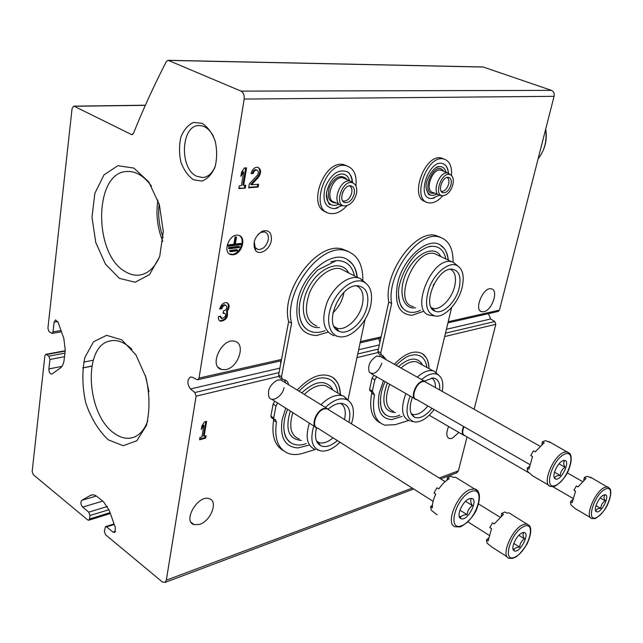 <?xml version="1.0" encoding="UTF-8"?>
<svg xmlns="http://www.w3.org/2000/svg" width="643" height="643" viewBox="0 0 643 643"><rect width="100%" height="100%" fill="white"/><g stroke="black" fill="none" stroke-linecap="round" stroke-linejoin="round"><path stroke-width="0.96" d="M159.118 203.799C157.832 215.349 159.167 226.601 163.121 237.556M191.035 376.975L190.32 377.136L192.337 377.184L196.943 379.587L197.996 379.675L199.025 378.092L244.171 99.062C244.525 95.196 243.488 92.552 241.053 91.121L168.321 60.394L166.457 61.334C154.103 85.326 143.084 109.406 133.382 133.567L131.542 134.588L74.226 106.264L73.728 106.143L72.08 108.458L47.904 328.34L49.069 331.635L52.123 333.404L53.023 331.901L54.108 322.183L55.515 319.892L58.079 322.231L63.85 338.531L65.264 350.194L64.123 359.984C63.641 363.753 62.419 366.397 60.458 367.917L51.866 374.154C49.953 373.985 48.956 372.249 48.884 368.937L49.945 359.453L48.788 356.166L46.537 354.542L45.741 354.357L44.881 355.804L32.166 471.464L33.267 474.671L87.745 519.962L88.847 520.195L89.49 519.014L89.948 515.533L88.766 512.149L82.666 507.118C80.64 504.522 80.367 502.239 81.838 500.294L90.655 495.295C92.672 494.379 94.851 494.837 97.189 496.661L103.555 501.789L109.455 510.888L115.41 527.799L114.784 532.468L112.991 532.115L106.642 526.882L105.484 526.649L104.351 531.335L105.556 534.767L162.293 581.931L165.122 582.405L166.328 580.171L196.099 396.176L194.861 392.519L190.457 388.967L279.89 368.118M498.068 311.477L499.45 310.127L554.073 96.321C554.563 93.428 553.695 91.443 551.469 90.374L483.094 66.985M456.321 473.007L458.387 470.853L467.051 436.927M381.87 363.126C378.373 372.048 374.194 375.126 369.331 372.353C367.426 365.811 369.902 360.377 376.75 356.037L380.801 356.696M284.037 387.608C282.759 395.951 272.246 402.88 269.104 397.342C267.094 390.333 269.851 384.602 277.366 380.158L280.485 379.86L282.864 381.211M199.603 524.375C210.936 521.071 218.491 500.921 209.176 498.679C198.004 494.354 182.178 521.594 194.106 524.648L199.603 524.375M448.637 426.51C445.953 433.004 446.234 437.023 449.473 438.582L452.101 438.397L458.901 432.466M206.588 421.358L204.442 421.921L201.87 425.931L201.299 429.411L203.863 425.401L201.966 436.838L199.981 437.377L199.579 439.796L205.672 438.124L206.081 435.721L204.104 436.259L206.588 421.358M474.124 409.261L495.825 324.305L494.78 321.524L490.665 318.976L446.403 329.296M379.33 344.929L358.641 349.752M488.423 313.671L490.665 318.976M190.32 377.136C187.033 380.109 187.081 384.048 190.457 388.967M271.322 240.434C270.02 249.621 259.161 256.236 255.279 250.071C252.41 242.636 254.757 236.343 262.336 231.191C268.846 229.511 271.844 232.589 271.322 240.434M483.841 311.726C492.12 310.424 498.928 289.921 491.373 288.844C483.263 286.424 473.336 310.481 481.888 311.759L483.841 311.726M225.958 369.564C238.537 367.426 246.06 343.491 234.743 341.304C221.899 337.173 208.236 366.807 221.682 369.556L225.958 369.564M233.272 254.765C242.057 254.081 246.775 236.632 238.489 235.306C229.422 232.766 221.787 253.101 231.175 254.684L233.272 254.765M224.407 313.205L224.495 313.262C225.725 313.832 225.91 315.022 225.042 316.822L221.843 318.695L220.629 316.179L218.435 316.573C218.13 319.113 218.885 320.688 220.702 321.291C226.159 320.318 228.337 317.007 227.244 311.365C229.889 307.145 229.728 304.227 226.746 302.628C223.306 302.531 220.951 304.669 219.673 309.058L221.875 308.672C222.558 306.333 223.812 305.192 225.645 305.248L224.897 304.806C223.057 304.75 221.803 305.891 221.12 308.23L221.875 308.672M224.495 313.262L223.073 313.382L223.507 310.754L224.246 310.625C226.191 309.846 227.035 308.423 226.794 306.357L224.897 304.806M251.477 184.798L258.325 177.452C261.532 172.645 261.339 169.246 257.739 167.244C254.451 167.196 252.217 169.318 251.059 173.618L253.278 173.465C253.905 171.175 255.086 170.041 256.846 170.065C258.767 171.134 258.864 172.951 257.152 175.515L249.331 183.906L248.672 187.812L258.132 187.049L258.607 184.244L251.477 184.798L250.69 184.412L257.53 177.074C260.383 173.16 260.56 169.913 258.068 167.325M246.574 167.855L244.316 168L241.543 172.252L240.86 176.359L243.641 172.107L241.406 185.594L239.317 185.755L238.842 188.608L245.264 188.094L245.739 185.256L243.657 185.417L246.574 167.855M193.591 179.807L201.982 181.069C207.528 178.971 211.893 174.269 215.067 166.955C217.117 158.588 217.149 149.932 215.172 140.986C212.029 132.771 207.665 126.88 202.071 123.311L193.591 122.435C188.118 124.838 183.89 129.693 180.916 136.999C179.043 145.214 179.059 153.637 180.972 162.269C183.97 170.25 188.174 176.094 193.591 179.807M108.346 439.868L123.223 445.712L136.863 440.712L146.419 425.441C149.956 410.837 149.811 394.834 145.985 377.441L135.93 354.888L121.8 339.882L106.642 335.325L93.524 341.746L84.884 357.484C81.91 371.67 82.224 386.893 85.824 403.161C91.25 418.673 98.757 430.906 108.346 439.868M119.421 278.355L135.118 282.237L149.546 274.593L159.705 256.525L163.29 231.464L159.384 204.667L148.79 181.937L133.881 168.08L117.87 165.709L104.005 174.864L94.859 193.318L91.981 217.334L95.751 242.451L105.46 264.128L119.421 278.355M157.889 200.045C155.751 214.272 157.39 228.072 162.808 241.438M151.467 186.108C144.024 175.973 135.89 171.094 127.073 171.472C93.693 171.882 93.195 254.708 125.465 271.724C130.617 274.826 135.794 275.855 140.978 274.826C148.991 272.978 155.268 266.765 159.81 256.187M145.374 375.416L148.959 391.724M131.984 349.406C124.268 341.907 116.672 339.15 109.181 341.152C82.625 347.083 86.725 414.823 114.157 433.205C121.197 438.341 128.005 439.579 134.588 436.943C140.327 434.387 144.707 429.066 147.729 420.988M213.484 136.356C209.69 129.339 204.988 125.739 199.378 125.546C180.956 124.509 178.971 168.731 196.798 176.303L202.955 177.564C208.509 176.889 212.696 172.879 215.509 165.54M241.213 174.205L242.837 171.721L243.641 172.107M238.923 188.15L245.264 188.094M244.469 187.7L244.87 185.321M245.698 167.911L242.861 185.023L243.657 185.417M251.14 173.176L253.278 173.465M256.798 170.041L256.051 169.688C254.29 169.664 253.101 170.789 252.482 173.08M248.753 187.354L257.337 186.663L258.132 187.049M257.337 186.663L257.739 184.308M219.568 320.712L219.954 320.841C225.412 319.876 227.59 316.565 226.489 310.923L227.244 311.365M226.489 310.923C228.763 307.587 228.98 304.862 227.124 302.749M219.793 308.463L221.12 308.23M223.74 312.82L223.169 312.787M219.834 316.324L221.088 318.245M201.653 427.249L203.156 424.91L203.863 425.401M199.7 439.073L204.964 437.634L205.672 438.124M204.964 437.634L205.246 435.946M205.752 421.575L203.397 435.761L204.104 436.259M237.323 250.81L237.452 250.031L230.499 250.939L230.371 251.718L237.323 250.81M230.499 250.939L229.728 250.521L236.68 249.613L237.452 250.031M229.728 250.521L229.599 251.3L230.371 251.718M239.413 247.499L239.55 246.719L229.422 248.013L229.294 248.801L239.413 247.499M229.422 248.013L228.651 247.595L238.77 246.309L239.55 246.719M228.651 247.595L228.522 248.375L229.294 248.801M236.511 237.146L235.885 237.219L234.639 244.67L228.595 245.425L228.466 246.213L241.125 244.613L241.262 243.842L235.274 244.589L236.511 237.146L235.105 236.809L235.885 237.219M235.362 244.067L240.482 243.424L241.262 243.842M235.105 236.809L233.867 244.252L227.823 245.007L227.694 245.795L228.466 246.213M227.823 245.007L228.595 245.425M233.867 244.252L234.639 244.67M229.487 253.961L232.501 254.347C240.233 253.76 245.642 239.075 239.381 235.587M258.052 234.382L260.945 232.396L264.514 231.938C267.56 232.911 268.806 235.555 268.244 239.879C266.379 246.406 262.947 249.613 257.947 249.508L255.239 247.668L254.218 241.712M357.307 277.374C356.375 269.16 353.2 263.308 347.775 259.82C332.487 248.793 302.025 273.781 297.428 302.282C294.848 323.742 301.221 334.818 316.565 335.509L327.817 332.23M285.725 408.136L282.124 419.734C279.737 437.658 285.018 447.054 297.958 447.93L308.761 445.213M340.332 394.553C340.147 386.515 337.583 380.76 332.64 377.304C322.4 371.855 310.569 376.091 297.146 390.02M362.845 279.986C362.869 263.751 357.01 253.937 345.267 250.545C320.294 242.741 283.153 292.388 291.609 323.236L281.481 376.806L282.631 379.531L284.576 379.78C286.754 380.415 288.088 382.071 288.57 384.731M277.599 402.984L275.968 405.966L273.685 418.063L274.296 419.533L275.357 419.598L276.434 422.097C274.079 439.338 278.411 449.907 289.438 453.797C293.554 454.955 298.103 454.762 303.07 453.235L315.11 449.505M348.024 399.689L365.103 319.362M276.434 422.097L273.605 420.265C271.41 435.383 274.665 445.503 283.378 450.63M273.605 420.265L273.621 419.091M274.746 401.176L273.122 404.15L270.848 416.23L271.467 417.693L273.886 419.268M285.701 382.955L284.335 379.716M291.609 323.236L288.643 321.54L278.596 375.03L279.745 377.754L281.899 379.081M348.377 251.485L342.237 249.026C317.224 241.197 280.139 290.716 288.643 321.54M336.819 381.524L337.165 382.384M352.814 264.538L353.272 265.503M280.477 360.932L280.742 363.584M306.269 443.598C300.088 445.768 294.856 445.422 290.58 442.561C285.685 438.944 283.45 432.787 283.885 424.107M299.067 391.201C307.467 382.521 315.215 378.076 322.312 377.867C331.282 377.955 336.466 383.019 337.864 393.066M301.414 440.439C288.667 439.314 284.962 429.516 290.29 411.038M301.752 392.857C314.363 381.275 324.273 379.499 331.483 387.52L332.905 390.084M340.613 403.354C344.769 405.95 346.151 410.925 344.761 418.288L344.471 419.525M333.066 437.851C328.034 442.054 323.413 443.678 319.201 442.722L316.734 441.548M299.308 439.065C290.765 435.616 288.619 426.815 292.854 412.661M304.332 394.448C311.919 387.182 318.984 384.249 325.527 385.647L330.679 388.75M315.568 449.642C307.105 446.266 305.039 437.441 309.379 423.15M320.961 404.704C328.581 397.318 335.638 394.296 342.124 395.63L343.901 396.257L348.723 400.79M325.398 407.437C333.444 399.882 340.605 397.294 346.882 399.681C352.653 402.831 354.606 409.35 352.726 419.236L351.44 423.825M339.986 442.247C333.629 448.476 327.496 451.41 321.596 451.065C312.257 448.951 309.653 440.576 313.784 425.947M328.316 409.061C333.042 405.026 337.479 403.137 341.626 403.394C348.474 404.672 351.038 410.29 349.326 420.233L348.827 422.218M337.398 440.6C331.169 445.977 325.631 447.705 320.777 445.776C315.745 442.914 314.323 436.943 316.517 427.876M356.64 285.814C362.194 288.635 364.139 294.663 362.491 303.906C359.903 317.642 346.448 330.888 337.39 328.348L334.4 327.03M367.29 305.746C364.372 321.323 348.442 335.911 339.014 331.274C322.537 325.808 339.906 283.635 357.87 285.805C366.084 287.188 369.227 293.835 367.29 305.746M370.794 305.063C367.571 321.621 352.139 338.009 340.501 336.86C329.554 336.385 325.061 320.905 331.78 304.846C338.314 288.739 353.891 277.567 363.391 281.738C370.489 285.412 372.956 293.184 370.794 305.063M334.063 335.75C323.437 331.37 321.074 320.302 326.998 302.531C333.355 286.899 348.016 275.405 358.095 277.776L360.152 278.419L365.618 282.968M316.878 326.065C306.164 321.621 303.697 310.601 309.484 293.015C315.729 277.559 330.357 266.274 340.509 268.718L346.055 271.571M319.475 327.52C304.573 329.232 298.055 308.471 308.134 288.458C317.891 268.3 339.174 259.298 347.493 270.96L348.803 272.994M343.957 292.34L343.683 293.907C341.996 301.406 338.395 307.716 332.889 312.852M325.012 330.647C318.406 333.227 312.635 332.994 307.716 329.963C301.631 325.768 298.786 318.406 299.172 307.884M330.872 261.781L336.201 260.656C345.918 260.327 352.01 265.414 354.494 275.919M448.267 259.555C447.383 252.595 444.731 247.756 440.302 245.023C427.627 236.238 402.43 258.751 397.446 284.182C394.304 304.195 399.215 314.548 412.179 315.247L422.949 311.55M383.477 380.704L379.298 392.857C376.452 409.856 380.6 418.762 391.748 419.574L402.052 416.439M428.961 366.719C428.391 360.578 426.196 356.254 422.403 353.754C414.486 349.639 405.114 353.144 394.304 364.26M453.098 262.159C453.154 247.965 448.404 239.542 438.847 236.881C418.207 230.556 386.178 275.26 391.651 303.456L380.769 352.911L381.677 355.491L382.923 355.651L386.194 359.718M376.702 376.806L374.829 379.884L372.361 391.089L374.459 394.915C371.622 411.665 375.094 421.76 384.876 425.176L395.196 424.677L408.53 420.538M436.091 372.305L451.635 307.499M374.459 394.915L371.678 393.283C368.994 408.61 371.815 418.448 380.142 422.813M371.678 393.283L371.662 391.788M373.896 375.199L372.032 378.269L369.58 389.457L370.071 390.856L372.554 392.31M383.373 358.135L382.304 355.547M391.651 303.456L388.75 301.945L377.931 351.327L378.848 353.907L381.146 355.193M440.632 237.363L435.89 235.515C415.217 229.165 383.22 273.765 388.75 301.945M425.353 356.423L425.618 357.01M443.726 247.925L444.064 248.552M378.671 338.612L379.933 342.172M399.825 415.121C394.497 417.444 389.979 417.444 386.274 415.113C382.706 412.669 380.744 408.385 380.375 402.269M396.08 365.256C408.474 353.763 410.411 355.788 414.341 354.767C421.495 354.767 425.682 358.995 426.896 367.45M395.525 412.573C383.541 411.761 380.809 401.875 387.327 382.923M398.515 366.623C408.184 358.143 415.724 356.841 421.149 362.716L422.507 365.031M427.908 405.966C422.588 412.436 417.532 415.265 412.726 414.462L411.295 413.891M431.686 377.971C434.338 379.651 435.568 382.85 435.383 387.56M393.62 411.448C385.647 407.983 384.337 398.925 389.674 384.273M400.991 368.005C406.778 362.901 412.01 360.852 416.712 361.84L420.514 363.938M409.559 420.876C401.682 417.476 400.46 408.385 405.902 393.604M417.291 377.136C423.086 371.951 428.302 369.829 432.956 370.786L434.314 371.236L438.261 374.853M434.129 409.543C427.724 417.974 421.35 422.138 415 422.041C406.4 419.775 404.769 411.102 410.105 396.024M421.607 379.555C427.619 374.395 432.852 372.659 437.296 374.347C442.143 376.886 443.799 382.577 442.271 391.418M432.016 408.329C425.746 416.021 419.951 419.011 414.639 417.307C409.575 414.237 408.819 407.574 412.372 397.326M424.348 381.09L433.028 377.963C437.955 378.703 440.182 382.706 439.699 389.979M450.534 269.24C455.107 271.885 456.498 277.503 454.697 286.119C451.965 298.537 440.551 310.448 433.109 308.431L431.397 307.796M459.239 287.775C456.168 301.776 442.85 314.853 435.11 311.18C421.004 306.872 436.83 267.359 452.061 269.168C459.006 270.406 461.401 276.603 459.239 287.775M462.188 287.196C458.797 302.266 445.519 317.055 435.922 316.163C426.213 313.704 424.058 304.059 429.444 287.22C435.263 272.487 448.517 261.878 456.49 265.246C462.687 268.469 464.592 275.783 462.188 287.196M433.953 315.842L430.167 315.263C409.149 312.345 431.606 256.075 451.732 261.765L453.267 262.223L457.623 265.792M413.369 306.607C392.182 303.504 414.253 247.796 434.572 253.623L438.534 255.504M415.659 307.788C403.057 310.047 397.599 291.986 406.063 273.484C414.253 254.885 432.305 245.136 439.643 254.7L440.953 256.653M433.953 284.013L433.117 285.701M420.49 310.28C414.839 312.972 409.929 313.101 405.741 310.657C401.529 307.965 399.126 303.086 398.515 296.021M427.933 246.976L431.437 246.293C439.105 245.996 443.919 250.231 445.896 259M447.014 480.136L447.399 477.612L451.113 476.214L452.929 477.323L455.574 477.267L458.732 479.196M437.095 514.794L431.365 510.309L430.569 506.66L432.369 507.809C432.2 503.782 433.342 499.217 435.793 494.113L433.977 492.98L436.983 487.788L438.799 488.921C442.038 484.219 445.511 480.819 449.224 478.722L447.399 477.612M469.149 498.815L470.178 498.502C480.249 496.308 468.152 522.261 460.83 518.588L460.396 518.322C456.064 515.742 462.655 501.042 469.149 498.815M460.396 518.322L460.099 516.49L460.613 517.414C461.409 515.622 463.579 514.713 467.115 514.673C467.477 510.791 469.229 507.745 472.38 505.551C470.604 502.553 470.218 500.391 471.215 499.056M460.203 517.149L459.279 516.562M467.115 514.673L459.922 510.148M472.38 505.551L465.54 501.307M430.569 506.66L432.426 505.157M317.915 428.246L317.216 428.125C310.135 426.936 315.938 410.194 324.088 408.418L326.813 408.313L329.24 410.13M433.101 501.315L317.674 428.085C310.762 426.928 316.42 410.604 324.369 408.868L327.022 408.763L328.983 409.977M541.88 444.321L542.395 441.805L545.457 440.656L551.228 442.85M548.616 485.127L532.766 475.924L527.678 471.56L527.252 468.136L528.988 469.141L532.508 456.546L530.756 455.549L533.465 450.847L535.209 451.836L544.147 442.786L542.395 441.805M562.93 460.742L563.678 460.509C572.021 458.66 560.841 482.563 555.142 478.786L555.046 478.722C551.26 476.64 557.409 462.598 562.93 460.742M555.046 478.722L554.901 477.733C555.367 476.222 557.151 475.466 560.262 475.482C560.503 471.986 562.086 469.229 565.004 467.212C563.485 464.455 563.292 462.413 564.441 461.111M554.813 477.685L554.121 477.291M560.262 475.482L554.475 472.179M565.004 467.212L559.032 463.844M527.252 468.136L529.229 466.376M416.64 399.488L415.981 399.399C409.888 398.507 415.41 382.681 422.371 381.203L424.388 381.114L426.261 382.448M529.607 464.431L416.415 399.359C410.467 398.491 415.86 383.059 422.644 381.612L424.613 381.524L426.028 382.32M501.178 516.024L501.725 513.371L504.932 511.981L506.636 513.026L509.071 512.905L511.442 514.36M507.166 556.822L491.799 546.992L487.024 543.102L486.47 539.887L488.166 540.972L491.525 528.642L489.813 527.565L492.538 522.839L494.25 523.908L503.437 514.424L501.725 513.371M521.979 532.975L523.105 532.605C531.359 530.837 520.219 553.88 514.271 550.89L513.926 550.681C510.301 548.583 516.377 535.217 521.979 532.975M513.926 550.681L513.62 549.018L514.046 549.805C514.625 548.093 516.498 547.193 519.665 547.129C519.938 543.552 521.529 540.779 524.439 538.802C522.872 536.101 522.606 534.188 523.651 533.063M513.725 549.604L513.018 549.154M519.665 547.129L513.773 543.423M524.439 538.802L518.845 535.322M486.47 539.887L488.358 538.191M583.74 480.128L584.391 477.468L587.075 476.302L592.163 478.135M590.419 517.527L575.107 508.557L570.807 504.747L570.534 501.693L572.174 502.649L575.573 491.212L573.926 490.271L576.393 485.947L578.049 486.888L586.038 478.4L584.391 477.468M603.568 495.126L604.404 494.845C611.372 493.318 601.028 514.738 596.318 511.611L596.23 511.547C593.031 509.827 598.737 497.023 603.568 495.126M596.23 511.547L596.085 510.63C596.407 509.16 597.974 508.412 600.787 508.388C600.972 505.149 602.419 502.609 605.127 500.776C603.761 498.269 603.656 496.46 604.806 495.335M596.005 510.582L595.466 510.277M600.787 508.388L595.965 505.607M605.127 500.776L600.192 497.963M570.534 501.693L572.535 499.74M464.953 435.713L464.359 435.632C461.867 434.523 461.602 431.469 463.571 426.47M529.663 473.256L464.768 435.6C462.341 434.531 462.084 431.566 463.981 426.711M349.382 185.819C351.544 186.936 352.34 189.283 351.761 192.852C350.146 198.341 347.389 201.09 343.483 201.09L342.582 200.777M354.253 193.72C352.243 200.214 349.004 203.148 344.552 202.537C338.314 200.584 343.531 185.184 350.266 185.739C353.602 186.229 354.928 188.889 354.253 193.72M343.523 190.649L342.381 193.157M350.7 175.483L350.941 176.286M326.274 211.989C306.735 207.022 323.992 159.496 343.659 164.624L347.156 165.95M346.963 205.664C341.369 211.772 335.67 214.368 329.867 213.452C308.785 210.647 325.511 160.469 346.03 165.677C353.674 167.927 356.969 174.695 355.925 185.964M337.921 207.818L334.561 208.686C325.197 207.898 322.071 200.72 325.205 187.145C331.032 174.044 338.339 168.892 347.107 171.681C350.29 173.642 352.075 177.106 352.477 182.065M338.925 204.201C335.871 205.704 333.13 205.768 330.711 204.41C327.801 202.545 326.339 199.201 326.331 194.379M336.9 175.41L340.975 174.02C345.339 173.723 348.201 175.973 349.567 180.763M336.289 202.955C328.886 202.625 326.668 197.192 329.626 186.639C334.971 176.913 340.517 174.253 346.272 178.65L346.899 179.558M339.544 204.49L334.834 202.272C324.008 200.793 332.624 175.161 343.105 177.838L345.404 178.883M344.222 205.84L341.891 205.599C331.089 204.153 339.777 178.408 350.234 181.061L353.738 183.376M356.495 193.511C354.381 201.042 350.572 205.181 345.058 205.921C333.162 206.138 342.542 178.424 352.886 182.942C356.166 184.589 357.371 188.11 356.495 193.511M447.078 177.42C448.774 178.489 449.312 180.635 448.677 183.866C447.134 188.809 444.755 191.317 441.532 191.381L441.154 191.284M451.032 184.645C449.152 190.449 446.387 193.149 442.746 192.731C437.449 191.196 442.352 176.817 448.034 177.299C450.807 177.741 451.812 180.193 451.032 184.645M446.419 166.465L446.604 166.995M425.811 201.685C408.835 198.583 424.476 153.709 441.227 157.985L443.975 159.03M442.802 195.777C438.028 201.155 433.302 203.501 428.616 202.818C410.965 200.745 426.446 154.642 443.533 158.942C449.465 160.589 452.109 166.111 451.474 175.499M434.338 197.964L432.385 198.398C414.389 200.817 429.564 155.791 444.016 164.238C446.379 165.629 447.809 168.185 448.324 171.906M436.685 194.049C434.089 195.552 431.783 195.761 429.749 194.676L427.434 192.241L426.253 188.343M436.742 167.373L439.29 166.609C442.714 166.368 444.94 168.249 445.977 172.252M434.435 193.069C419.509 196.461 433.382 159.753 443.059 170.371L443.71 171.295M438.438 194.813L433.189 192.53C424.139 191.429 432.104 167.879 440.825 170.09L442.44 170.765M442.36 195.729L440.077 195.52C431.051 194.451 439.081 170.813 447.777 172.999L450.494 174.808M452.905 184.469C450.839 191.325 447.512 195.094 442.923 195.777C433.117 196.067 441.645 170.998 450.156 174.663C452.977 176.086 453.894 179.357 452.905 184.469M554.073 96.321L244.171 99.062M551.469 90.374L241.053 91.121M483.6 67.057L168.321 60.394M132.627 134.556L131.542 134.588M145.326 105.348L74.226 106.264M61.021 330.534L53.023 331.901M57.798 321.58L54.108 322.183M91.869 366.044L82.754 367.868M93.251 360.233L83.711 362.105M61.945 366.373L48.884 368.937M64.509 356.696L49.945 359.453M64.919 353.144L48.788 356.166M65.16 351.086L46.537 354.542M110.074 512.64L89.49 519.014M108.997 509.682L89.948 515.533M107.421 506.467L88.766 512.149M102.711 501.114L82.666 507.118M96.321 496.026L81.838 500.294M92.455 494.837L90.374 495.448M115.636 531.263L112.991 532.115M114.237 524.455L106.642 526.882M458.387 470.853L439.265 478.006M412.284 488.109L166.328 580.171M495.825 324.305L444.659 336.57M377.859 352.589L356.978 357.596M278.58 376.396L196.099 396.176M494.78 321.524L445.47 333.195M378.43 349.069L357.749 353.955M279.054 372.586L194.861 392.519M499.45 310.127L448.219 321.717M381.09 336.908L360.377 341.594M281.521 359.429L199.025 378.092M257.53 177.074L258.325 177.452M223.153 312.86L223.812 313.245M273.685 418.063L270.848 416.23M275.968 405.966L273.122 404.15M281.481 376.806L278.596 375.03M372.361 391.089L369.58 389.457M374.829 379.884L372.032 378.269M380.769 352.911L377.931 351.327M471.046 491.574C486.421 485.417 477.395 519.166 462.164 525.516C446.467 532.565 455.381 497.714 471.046 491.574M455.574 477.267L477.355 490.713C477.661 491.276 482.459 494.419 476.35 510.06C472.026 519.793 460.91 527.565 459.6 526.866L455.887 526.842C444.393 525.974 456.538 494.097 470.226 489.532L474.63 488.897L475.82 489.251L477.717 490.77L478.746 492.803M564.867 454.087C577.535 449.007 568.372 480.08 555.801 485.304C542.861 491.131 551.999 459.118 564.867 454.087M548.977 441.604L569.65 453.411C569.867 453.54 573.934 457.229 567.994 471.632C563.573 480.924 554.652 487.089 553.792 486.438L550.866 486.438C541.141 485.891 552.626 456.008 564.096 452.246L567.311 451.772L570.381 454.464M523.828 526.464C537.106 520.364 528.337 550.786 515.172 557.015C501.62 563.847 510.333 532.533 523.828 526.464M509.071 512.905L529.293 525.564C529.462 525.91 533.666 528.956 527.083 543.97C517.277 558.63 514.738 557.168 512.503 558.389L509.521 558.325C500.045 557.642 511.41 529.149 523.064 524.6L527.011 523.884L530.089 526.778M605.425 489.082C616.549 483.97 607.739 512.214 596.704 517.422C585.347 523.169 594.156 494.145 605.425 489.082M590.427 477.154L609.66 488.375C609.781 488.358 613.277 491.678 607.33 505.269C602.829 514.32 594.261 519.6 594.63 518.563L592.155 518.539C584.005 518.113 594.783 491.22 604.709 487.394L607.667 486.839L610.03 488.913M538.111 158.789C544.629 150.623 547.129 140.841 545.61 129.444M483.247 66.985L167.944 60.297M145.382 105.219L73.728 106.143M61.463 331.796L52.123 333.404M91.845 366.156L82.738 367.973M65.2 350.748L45.878 354.333M110.379 513.508L88.847 520.195M92.142 494.861L90.655 495.295M114.044 523.916L105.757 526.561M457.085 472.718L440.68 478.882M413.714 489.018L165.122 582.405M498.381 311.405L447.946 322.866M380.825 338.122L360.12 342.832M281.28 360.747L197.996 379.675M112.453 340.549L109.181 341.152M256.051 169.688L256.846 170.065M219.954 320.841L220.702 321.291M230.403 254.258L231.175 254.684M218.162 367.314L221.682 369.556M480.425 311.035L481.888 311.759M448.067 437.754L449.473 438.582M191.092 522.333L194.106 524.648M255.239 247.668L255.279 250.071M260.945 232.396L262.336 231.191M257.947 249.508L255.882 248.407M255.247 248.069L254.13 247.475M345.267 250.545L342.237 249.026M290.58 442.561C289.446 442.247 287.895 440.511 285.926 437.336C284.495 434.781 281.329 424.058 287.614 409.334M340.324 394.545C339.166 382.376 336.691 381.387 332.64 377.304M319.201 442.722L316.485 440.977M331.587 389.288L331.483 387.52M342.124 395.63L325.527 385.647M346.882 399.681L343.901 396.257M318.389 450.229L317.465 449.987M317.891 442.239L320.777 445.776M335.879 327.85L339.014 331.274M363.391 281.738L360.152 278.419M337.583 336.321L336.241 336.072M358.095 277.776L340.509 268.718M347.63 272.383L347.493 270.96M337.39 328.348L334.135 326.531M307.716 329.963C300.723 325.543 298.063 316.653 299.718 303.271C301.069 295.965 303.785 288.884 307.893 282.028C309.484 279.279 312.715 275.3 317.586 270.092L336.201 260.656M357.267 277.35C354.623 263.895 352.332 264.297 347.775 259.82M438.847 236.881L435.89 235.515M386.274 415.113C385.503 414.992 384.281 413.746 382.601 411.375C381.074 410.121 377.762 396.514 385.149 381.669M429.098 368.664C427.796 357.195 425.883 357.484 422.403 353.754M412.726 414.462L411.126 413.521M421.366 364.404L421.149 362.716M432.956 370.786L416.712 361.84M437.296 374.347L434.314 371.236M412.766 421.527L411.006 421.125M411.729 414.108L414.639 417.307M431.975 308.077L435.11 311.18M456.49 265.246L453.267 262.223M451.732 261.765L434.572 253.623M439.884 256.147L439.643 254.7M433.109 308.431L431.212 307.458M405.741 310.657L403 308.568C401.698 307.25 398.74 303.89 398.507 291.962C398.644 281.272 407.477 260.785 418.931 251.919C424.774 247.989 428.945 246.108 431.437 246.293M448.34 260.158C445.904 247.772 444.16 249.002 440.302 245.023M468.257 499.249L470.178 498.502M326.813 408.313L280.798 379.933M315.191 426.839L271.555 399.15M328.308 409.35L328.131 408.916M445.133 481.631L327.022 408.763M562.263 461.063L563.678 460.509M424.388 381.114L379.298 355.86M414.518 398.556L371.204 373.655M539.871 446.105L424.613 381.524M521.827 533.055L523.105 532.605M499.916 517.133L478.681 504.016M488.993 535.209L467.863 521.827M603.423 495.198L604.404 494.845M463.209 434.965L429.219 415.241M582.349 481.446L567.327 472.926M572.865 498.325L552.715 486.63M342.88 200.913L344.552 202.537M343.483 201.09L342.502 200.632M346.03 165.677L343.659 164.624M330.711 204.41C329.023 205.639 327.584 201.934 326.395 193.278C329.047 181.856 333.91 175.435 340.975 174.02M352.444 182.041C351.199 175.861 349.422 172.404 347.107 171.681M334.561 208.686L341.843 205.591M346.352 179.309L346.272 178.65M350.234 181.061L343.105 177.838M352.886 182.942L351.191 181.342M441.194 191.349L442.746 192.731M441.532 191.381L441.106 191.204M443.533 158.942L441.227 157.985M429.749 194.676C429.026 195.818 427.852 193.639 426.237 188.142C424.734 180.177 434.218 165.757 439.29 166.609M450.156 174.663L448.484 173.2C447.624 168.08 446.138 165.098 444.016 164.238M432.385 198.398L439.129 195.215M443.196 171.086L443.059 170.371M447.777 172.999L440.825 170.09M545.698 129.122C547.523 139.901 544.983 149.843 538.078 158.934"/></g></svg>
